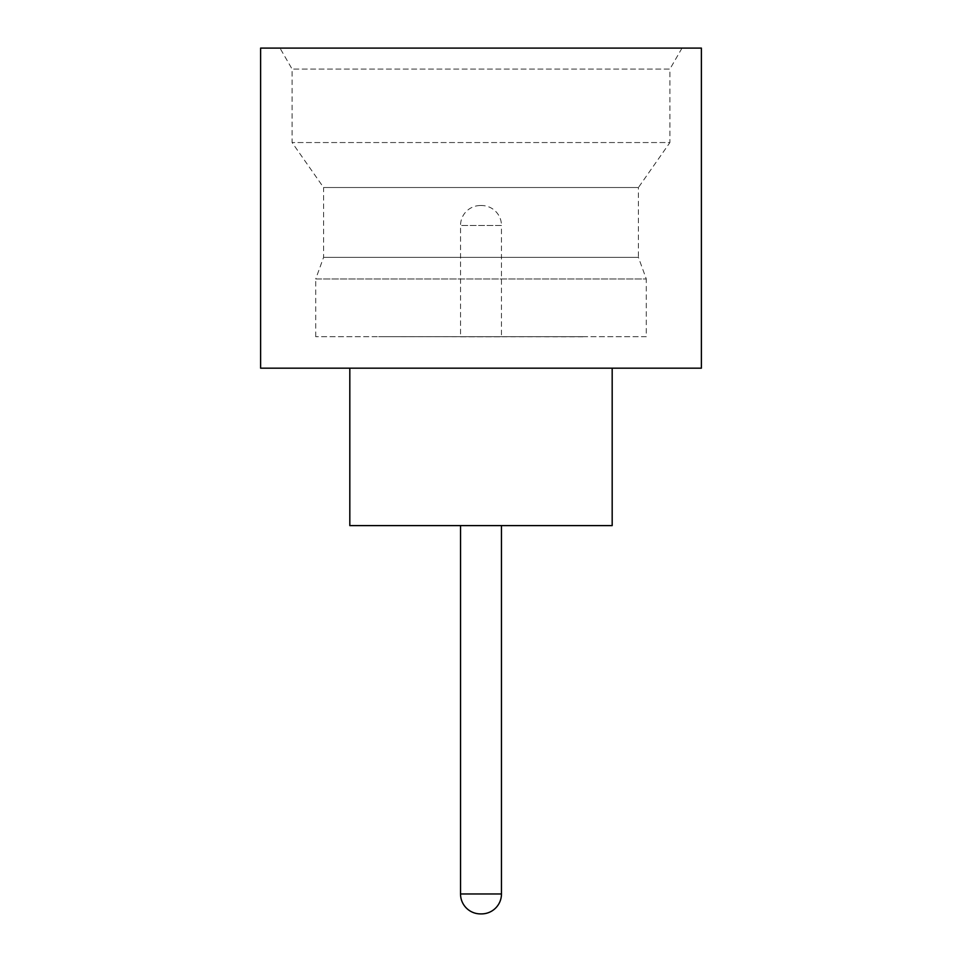 <?xml version="1.0" encoding="UTF-8"?>
<svg xmlns="http://www.w3.org/2000/svg" width="962" height="962" viewBox="0 0 962 962"><rect width="100%" height="100%" fill="white"/><g stroke="black" fill="none" stroke-linecap="round" stroke-linejoin="round"><path stroke-width="0.72" stroke-dasharray="4.81 3.61" d="M501.467 525.601L460.533 525.492L501.467 525.492M682.022 48.1L669.901 69.084L292.099 69.084L669.901 69.084L669.901 142.556L292.099 142.556L669.901 142.556L638.419 187.518L323.581 187.518L323.581 257.359L315.716 278.98L646.284 278.98L638.419 257.359L323.581 257.359L638.419 257.359L638.419 187.518L323.581 187.518L292.099 142.556L292.099 69.084L279.978 48.1L682.022 48.1L279.978 48.1M612.181 368.181L349.819 368.181L612.181 368.181M583.321 525.492L378.679 525.492L583.321 525.601M315.716 336.7L315.716 278.98L646.284 278.98L646.284 336.7L315.716 336.7L646.284 336.7M583.321 336.7L378.679 336.7L583.321 336.808M480.471 205.519L481.529 205.519A19.937 19.937 0 0 1 501.467 225.457L460.533 225.457L501.467 225.457L501.467 336.808L460.533 336.808L460.533 225.457A19.937 19.937 0 0 1 480.471 205.519L481.529 205.519M460.533 336.808L501.467 336.808M260.618 368.181L701.382 368.181M260.618 48.1L701.382 48.1M349.819 525.601L612.181 525.601M501.467 893.963L460.533 893.963"/><path stroke-width="1.44" d="M460.533 525.601L460.533 893.963L501.467 893.963L501.467 525.601M460.533 893.963A19.937 19.937 0 0 0 480.471 913.9L481.529 913.9L480.471 913.9M501.467 893.963A19.937 19.937 0 0 1 481.529 913.9M349.819 368.181L349.819 525.601L612.181 525.601L612.181 368.181M701.382 368.181L260.618 368.181L260.618 48.1L701.382 48.1L701.382 368.181"/></g></svg>

